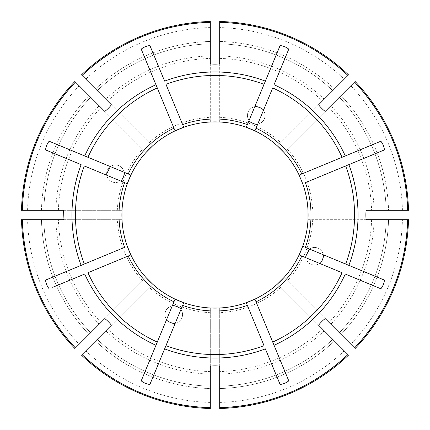 <?xml version="1.0" encoding="UTF-8"?>
<svg xmlns="http://www.w3.org/2000/svg" width="430" height="430" viewBox="0 0 430 430"><rect width="100%" height="100%" fill="white"/><g stroke="black" fill="none" stroke-linecap="round" stroke-linejoin="round"><path stroke-width="0.32" stroke-dasharray="2.15 1.61" d="M166.571 319.651L172.269 305.902A8.799 8.799 0 0 0 164.959 314.572A8.799 8.799 0 0 0 178.154 322.194A8.799 8.799 0 0 0 178.154 306.95A8.799 8.799 0 0 0 166.571 319.651L157.289 342.065M155.956 345.285L145.345 370.902M182.637 305.391L165.958 345.656M164.625 348.875L154.015 374.492M52.697 142.69L84.715 155.956M87.935 157.289L128.199 173.967M45.548 149.893L81.125 164.625M84.344 165.958L106.758 175.241A8.799 8.799 0 0 0 120.507 180.939L124.609 182.637M249.061 120.507L254.759 106.758A8.799 8.799 0 0 0 247.444 115.428A8.799 8.799 0 0 0 260.644 123.05A8.799 8.799 0 0 0 260.644 107.806A8.799 8.799 0 0 0 249.061 120.507L247.363 124.609M272.711 87.935L256.033 128.199M305.391 247.363L345.656 264.041M301.801 256.033L305.902 257.731A8.799 8.799 0 0 0 319.651 263.429L342.065 272.711M355.142 348.51L350.848 344.21A187.485 187.485 0 0 0 402.426 219.692L408.5 219.692A193.559 193.559 0 0 1 355.142 348.51L284.074 277.441A93.111 93.111 0 0 0 299.119 254.92A93.111 93.111 0 0 1 284.074 277.441L325.424 318.786M366.467 219.692L307.993 219.692A93.111 93.111 0 0 1 302.709 246.25A93.111 93.111 0 0 0 307.993 219.692L408.5 219.692M388.553 219.692L386.204 219.692A171.269 171.269 0 0 1 339.377 332.739A171.269 171.269 0 0 0 386.204 219.692L388.553 219.692A173.612 173.612 0 0 1 341.038 334.4L339.377 332.739L341.038 334.4A173.612 173.612 0 0 0 388.553 219.692M305.773 256.242A8.799 8.799 0 0 0 318.969 263.864A8.799 8.799 0 0 0 318.969 248.626A8.799 8.799 0 0 0 305.773 256.242M354.546 347.908L350.848 344.21M402.426 219.692L407.656 219.692M210.308 22.344L210.308 41.447A173.612 173.612 0 0 0 95.6 88.962L97.261 90.622A171.269 171.269 0 0 1 210.308 43.795A171.269 171.269 0 0 0 97.261 90.622L95.6 88.962A173.612 173.612 0 0 1 210.308 41.447L210.308 21.5A193.559 193.559 0 0 0 81.49 74.858L105.791 99.153A159.207 159.207 0 0 1 210.308 55.862L210.308 21.5M210.308 41.447L210.308 43.795L210.308 41.447M111.214 104.576L152.559 145.926A93.111 93.111 0 0 1 175.08 130.881A93.111 93.111 0 0 0 152.559 145.926L105.791 99.153M210.308 63.532L210.308 122.007A93.111 93.111 0 0 0 183.75 127.291A93.111 93.111 0 0 1 210.308 122.007L210.308 55.862M344.21 350.848A187.485 187.485 0 0 1 219.692 402.426L219.692 388.553A173.612 173.612 0 0 0 334.4 341.038L332.739 339.377A171.269 171.269 0 0 1 219.692 386.204A171.269 171.269 0 0 0 332.739 339.377L334.4 341.038A173.612 173.612 0 0 1 219.692 388.553L219.692 408.5A193.559 193.559 0 0 0 348.51 355.142L347.908 354.546M348.51 355.142L277.441 284.074A93.111 93.111 0 0 1 254.92 299.119A93.111 93.111 0 0 0 277.441 284.074L318.786 325.424M219.692 408.5L219.692 307.993A93.111 93.111 0 0 0 246.25 302.709A93.111 93.111 0 0 1 219.692 307.993L219.692 366.467M332.739 90.622A171.269 171.269 0 0 0 219.692 43.795L219.692 41.447L219.692 43.795A171.269 171.269 0 0 1 332.739 90.622A171.269 171.269 0 0 0 219.692 43.795A171.269 171.269 0 0 1 332.739 90.622L344.21 79.152A187.485 187.485 0 0 0 219.692 27.574L219.692 55.862A159.207 159.207 0 0 1 324.209 99.153L348.51 74.858A193.559 193.559 0 0 0 219.692 21.5M334.4 88.962A173.612 173.612 0 0 0 219.692 41.447A173.612 173.612 0 0 1 334.4 88.962L344.21 79.152M219.692 63.532L219.692 122.007A93.111 93.111 0 0 1 246.25 127.291A93.111 93.111 0 0 0 219.692 122.007L219.692 55.862M318.786 104.576L277.441 145.926A93.111 93.111 0 0 0 254.92 130.881A93.111 93.111 0 0 1 277.441 145.926L324.209 99.153M219.692 27.574L219.692 22.344M82.092 354.546L95.6 341.038A173.612 173.612 0 0 0 210.308 388.553L210.308 386.204A171.269 171.269 0 0 1 97.261 339.377A171.269 171.269 0 0 0 210.308 386.204L210.308 388.553A173.612 173.612 0 0 1 95.6 341.038L81.49 355.142A193.559 193.559 0 0 0 210.308 408.5L210.308 407.656M210.308 408.5L210.308 307.993A93.111 93.111 0 0 1 183.75 302.709A93.111 93.111 0 0 0 210.308 307.993L210.308 366.467M81.49 355.142L152.559 284.074A93.111 93.111 0 0 0 175.08 299.119A93.111 93.111 0 0 1 152.559 284.074L111.214 325.424M407.656 210.308L386.204 210.308A171.269 171.269 0 0 0 339.377 97.261L341.038 95.6A173.612 173.612 0 0 1 388.553 210.308L408.5 210.308A193.559 193.559 0 0 0 355.142 81.49L330.847 105.791A159.207 159.207 0 0 1 374.138 210.308L408.5 210.308M339.377 97.261A171.269 171.269 0 0 1 386.204 210.308A171.269 171.269 0 0 0 339.377 97.261A171.269 171.269 0 0 1 386.204 210.308L388.553 210.308A173.612 173.612 0 0 0 341.038 95.6M325.424 111.214L284.074 152.559A93.111 93.111 0 0 1 307.993 210.308A93.111 93.111 0 0 0 284.074 152.559L330.847 105.791M366.467 210.308L374.138 210.308M90.622 332.739A171.269 171.269 0 0 1 43.795 219.692A171.269 171.269 0 0 0 90.622 332.739A171.269 171.269 0 0 1 43.795 219.692A171.269 171.269 0 0 0 90.622 332.739L88.962 334.4A173.612 173.612 0 0 1 41.447 219.692L21.5 219.692A193.559 193.559 0 0 0 74.858 348.51L75.454 347.908M74.858 348.51L145.926 277.441A93.111 93.111 0 0 1 130.881 254.92A93.111 93.111 0 0 0 145.926 277.441L104.576 318.786M21.5 219.692L122.007 219.692A93.111 93.111 0 0 0 127.291 246.25A93.111 93.111 0 0 1 122.007 219.692L63.532 219.692M88.962 334.4A173.612 173.612 0 0 1 41.447 219.692L27.574 219.692A187.485 187.485 0 0 0 79.152 344.21M22.344 219.692L27.574 219.692M104.576 111.214L145.926 152.559A93.111 93.111 0 0 0 130.881 175.08A93.111 93.111 0 0 1 145.926 152.559L74.858 81.49A193.559 193.559 0 0 0 21.5 210.308L43.795 210.308A171.269 171.269 0 0 1 90.622 97.261L75.454 82.092L90.622 97.261A171.269 171.269 0 0 0 43.795 210.308L22.344 210.308M21.5 210.308L122.007 210.308A93.111 93.111 0 0 1 127.291 183.75A93.111 93.111 0 0 0 122.007 210.308L63.532 210.308M106.629 173.758A8.799 8.799 0 0 0 119.825 181.374A8.799 8.799 0 0 0 119.825 166.136A8.799 8.799 0 0 0 106.629 173.758M128.199 256.033L87.935 272.711M84.715 274.044L52.697 287.31M124.609 247.363L84.344 264.041M81.125 265.375L49.101 278.64M384.452 149.893L348.623 164.733M345.656 165.958L305.391 182.637M377.303 142.69L345.285 155.956M342.065 157.289L301.801 173.967M280.107 45.548L265.375 81.125M264.041 84.344L254.759 106.758M287.31 52.697L274.044 84.715M173.967 301.801L172.269 305.902M142.69 52.697L155.956 84.715M157.289 87.935L173.967 128.199M149.893 45.548L164.625 81.125M165.958 84.344L182.637 124.609M256.033 301.801L272.711 342.065M274.044 345.285L287.31 377.303M247.363 305.391L264.041 345.656M265.375 348.875L278.64 380.899M120.507 180.939L106.758 175.241M348.875 265.375L374.53 276.001M345.285 274.044L370.902 284.655M319.651 263.429L305.902 257.731M323.242 254.759A8.799 8.799 0 0 0 309.492 249.061M257.731 124.098A8.799 8.799 0 0 0 263.429 110.349M124.098 172.269A8.799 8.799 0 0 0 110.349 166.571M175.241 323.242A8.799 8.799 0 0 0 180.939 309.492M374.138 219.692A159.207 159.207 0 0 1 330.847 324.209M386.204 219.692A171.269 171.269 0 0 1 339.377 332.739A171.269 171.269 0 0 0 386.204 219.692M371.595 219.692A156.665 156.665 0 0 1 329.047 322.414M312.691 219.692A97.803 97.803 0 0 1 287.396 280.763M210.308 27.574A187.485 187.485 0 0 0 85.79 79.152M210.308 43.795A171.269 171.269 0 0 0 97.261 90.622A171.269 171.269 0 0 1 210.308 43.795M149.237 142.604A97.803 97.803 0 0 1 210.308 117.309M107.586 100.953A156.665 156.665 0 0 1 210.308 58.405M324.209 330.847A159.207 159.207 0 0 1 219.692 374.138M332.739 339.377A171.269 171.269 0 0 1 219.692 386.204A171.269 171.269 0 0 0 332.739 339.377M322.414 329.047A156.665 156.665 0 0 1 219.692 371.595M280.763 287.396A97.803 97.803 0 0 1 219.692 312.691M219.692 117.309A97.803 97.803 0 0 1 280.763 142.604M219.692 58.405A156.665 156.665 0 0 1 322.414 100.953M210.308 374.138A159.207 159.207 0 0 1 105.791 330.847M85.79 350.848A187.485 187.485 0 0 0 210.308 402.426M210.308 386.204A171.269 171.269 0 0 1 97.261 339.377A171.269 171.269 0 0 0 210.308 386.204M210.308 371.595A156.665 156.665 0 0 1 107.586 329.047M210.308 312.691A97.803 97.803 0 0 1 149.237 287.396M402.426 210.308A187.485 187.485 0 0 0 350.848 85.79M287.396 149.237A97.803 97.803 0 0 1 312.691 210.308M329.047 107.586A156.665 156.665 0 0 1 371.595 210.308M99.153 324.209A159.207 159.207 0 0 1 55.862 219.692M100.953 322.414A156.665 156.665 0 0 1 58.405 219.692M142.604 280.763A97.803 97.803 0 0 1 117.309 219.692M41.447 210.308A173.612 173.612 0 0 1 88.962 95.6A173.612 173.612 0 0 0 41.447 210.308M55.862 210.308A159.207 159.207 0 0 1 99.153 105.791M79.152 85.79A187.485 187.485 0 0 0 27.574 210.308M90.622 97.261A171.269 171.269 0 0 0 43.795 210.308A171.269 171.269 0 0 1 90.622 97.261M117.309 210.308A97.803 97.803 0 0 1 142.604 149.237M58.405 210.308A156.665 156.665 0 0 1 100.953 107.586"/><path stroke-width="0.64" d="M154.015 374.492L149.893 384.452C146.657 384.087 143.765 382.888 141.223 380.856L145.345 370.902M52.697 287.31L84.715 274.044A143.04 143.04 0 0 0 155.956 345.285L157.289 342.065A139.556 139.556 0 0 1 87.935 272.711L130.881 254.92A93.111 93.111 0 0 1 127.291 246.25A93.111 93.111 0 0 0 175.08 299.119L183.75 302.709A93.111 93.111 0 0 0 246.25 302.709L254.92 299.119A93.111 93.111 0 0 0 299.119 254.92L302.709 246.25L348.875 265.375A143.04 143.04 0 0 0 348.875 164.625L384.452 149.893C384.087 146.657 382.888 143.765 380.856 141.223L301.801 173.967A96.008 96.008 0 0 0 256.033 128.199L254.92 130.881L246.25 127.291A93.111 93.111 0 0 0 183.75 127.291L175.08 130.881A93.111 93.111 0 0 0 130.881 175.08L127.291 183.75A93.111 93.111 0 0 0 127.291 246.25L130.881 254.92L128.199 256.033A96.008 96.008 0 0 0 173.967 301.801L141.223 380.856M175.241 323.242C174.682 324.602 166.012 321.011 166.571 319.651M307.993 210.308L307.993 219.692A93.111 93.111 0 0 1 299.119 254.92L301.801 256.033A96.008 96.008 0 0 1 256.033 301.801L288.777 380.856C286.235 382.888 283.343 384.087 280.107 384.452L265.375 348.875A143.04 143.04 0 0 1 164.625 348.875L165.958 345.656A139.556 139.556 0 0 0 264.041 345.656L246.25 302.709A93.111 93.111 0 0 0 254.92 299.119L256.033 301.801L254.92 299.119A93.111 93.111 0 0 1 246.25 302.709L247.363 305.391A96.008 96.008 0 0 1 182.637 305.391L183.75 302.709A93.111 93.111 0 0 1 175.08 299.119A93.111 93.111 0 0 0 183.75 302.709L149.893 384.452M49.144 288.777C47.112 286.235 45.913 283.343 45.548 280.107L84.344 264.041A139.556 139.556 0 0 1 84.344 165.958L124.609 182.637A96.008 96.008 0 0 0 124.609 247.363L81.125 265.375A143.04 143.04 0 0 1 81.125 164.625L45.548 149.893C45.913 146.657 47.112 143.765 49.144 141.223L52.697 142.69M307.993 219.692A93.111 93.111 0 0 0 302.709 183.75L299.119 175.08A93.111 93.111 0 0 0 254.92 130.881L272.711 87.935A139.556 139.556 0 0 1 342.065 157.289L345.285 155.956A143.04 143.04 0 0 0 274.044 84.715L288.777 49.144C286.235 47.112 283.343 45.913 280.107 45.548L265.375 81.125A143.04 143.04 0 0 0 164.625 81.125L149.893 45.548C146.657 45.913 143.765 47.112 141.223 49.144L155.956 84.715A143.04 143.04 0 0 0 84.715 155.956L130.881 175.08A93.111 93.111 0 0 0 127.291 183.75A93.111 93.111 0 0 1 130.881 175.08L128.199 173.967A96.008 96.008 0 0 1 173.967 128.199L175.08 130.881A93.111 93.111 0 0 1 183.75 127.291L182.637 124.609L183.75 127.291A93.111 93.111 0 0 0 175.08 130.881L157.289 87.935A139.556 139.556 0 0 0 87.935 157.289L49.144 141.223M106.758 175.241L106.688 173.758L110.349 166.571M247.363 124.609L246.25 127.291A93.111 93.111 0 0 1 254.92 130.881A93.111 93.111 0 0 0 246.25 127.291L247.363 124.609A96.008 96.008 0 0 0 182.637 124.609L165.958 84.344A139.556 139.556 0 0 1 264.041 84.344L247.363 124.609M257.731 124.098C257.473 125.608 248.18 121.749 249.061 120.507M305.902 257.731L305.773 256.242L309.492 249.061M354.583 82.055C388.193 118.218 405.898 160.971 407.704 210.308L366.467 210.308C365.667 209.91 365.672 220.101 366.467 219.692L407.656 219.692A192.71 192.71 0 0 1 354.546 347.908L325.424 318.786C325.139 317.937 317.937 325.144 318.786 325.424L347.908 354.546A192.71 192.71 0 0 1 219.692 407.656L219.692 402.426M407.656 210.308A192.71 192.71 0 0 0 354.546 82.092L325.424 111.214C325.144 112.063 317.937 104.861 318.786 104.576L348.51 74.858A193.559 193.559 0 0 0 219.692 21.5M82.055 75.417C118.218 41.807 160.971 24.102 210.308 22.295L210.308 63.532C209.91 64.333 220.101 64.328 219.692 63.532L219.692 22.295C269.029 24.102 311.782 41.807 347.945 75.417M210.308 22.344A192.71 192.71 0 0 0 82.092 75.454L111.214 104.576C112.063 104.856 104.861 112.063 104.576 111.214L74.858 81.49A193.559 193.559 0 0 0 21.5 210.308M219.692 407.656L219.692 366.467C220.09 365.667 209.899 365.672 210.308 366.467L210.308 407.656A192.71 192.71 0 0 1 82.092 354.546L111.214 325.424C112.063 325.139 104.856 317.937 104.576 318.786L75.454 347.908A192.71 192.71 0 0 1 22.344 219.692L63.532 219.692L63.93 218.682L63.532 210.308L22.344 210.308A192.71 192.71 0 0 1 75.454 82.092M348.623 164.733L345.656 165.958A139.556 139.556 0 0 1 345.656 264.041L384.452 280.107C384.087 283.343 382.888 286.235 380.856 288.777L345.285 274.044A143.04 143.04 0 0 1 274.044 345.285L272.711 342.065A139.556 139.556 0 0 0 342.065 272.711L299.119 254.92A93.111 93.111 0 0 0 302.709 246.25L305.391 247.363A96.008 96.008 0 0 0 305.391 182.637L348.875 164.625M122.007 219.692L122.007 210.308M152.559 284.074L145.926 277.441M219.692 307.993L210.308 307.993M284.074 277.441L277.441 284.074M277.441 145.926L284.074 152.559M210.308 122.007L219.692 122.007M145.926 152.559L152.559 145.926M155.956 84.715L157.289 87.935L155.956 84.715M355.142 348.51A193.559 193.559 0 0 0 408.5 219.692M354.583 347.945C388.193 311.782 405.898 269.029 407.704 219.692L407.656 219.692M82.092 75.454L81.49 74.858A193.559 193.559 0 0 1 210.308 21.5M265.375 81.125L264.041 84.344L265.375 81.125M219.692 408.5A193.559 193.559 0 0 0 348.51 355.142M334.4 88.962L332.739 90.622M301.801 173.967L299.119 175.08L301.801 173.967M81.49 355.142A193.559 193.559 0 0 0 210.308 408.5M97.261 339.377L95.6 341.038L97.261 339.377M354.546 82.092L355.142 81.49A193.559 193.559 0 0 1 408.5 210.308M341.038 95.6L339.377 97.261M175.08 299.119L173.967 301.801L175.08 299.119M21.5 219.692A193.559 193.559 0 0 0 74.858 348.51M88.962 334.4L90.622 332.739M124.609 182.637L127.291 183.75L124.609 182.637M49.101 278.64L45.548 280.107M380.856 141.223L377.303 142.69M288.777 49.144L287.31 52.697M141.223 49.144L142.69 52.697M287.31 377.303L288.777 380.856M278.64 380.899L280.107 384.452M374.53 276.001L384.452 280.107M370.902 284.655L380.856 288.777M172.269 305.902C172.527 304.392 181.82 308.251 180.939 309.492M254.759 106.758C255.318 105.398 263.988 108.989 263.429 110.349M323.242 254.759C324.602 255.318 321.011 263.988 319.651 263.429M124.098 172.269C125.608 172.521 121.755 181.815 120.507 180.939M347.908 75.454A192.71 192.71 0 0 0 219.692 22.344M347.945 354.583C311.782 388.193 269.029 405.898 219.692 407.704M210.308 407.704C160.971 405.898 118.218 388.193 82.055 354.583M75.417 347.945C41.807 311.782 24.102 269.029 22.295 219.692M75.417 82.055C41.807 118.218 24.102 160.971 22.295 210.308"/></g></svg>
